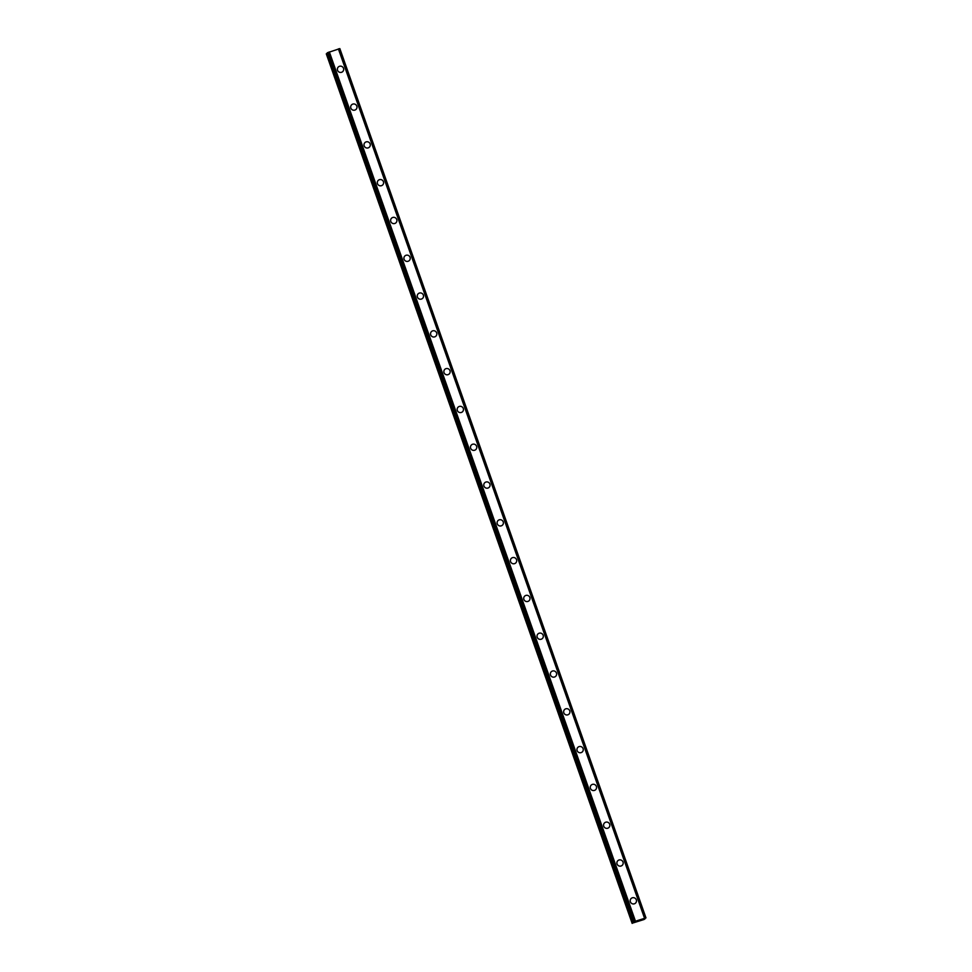 <?xml version="1.0" encoding="UTF-8"?>
<svg xmlns="http://www.w3.org/2000/svg" width="972" height="972" viewBox="0 0 972 972"><rect width="100%" height="100%" fill="white"/><g stroke="black" fill="none" stroke-linecap="round" stroke-linejoin="round"><path stroke-width="1.46" d="M631.059 898.578A3.183 3.123 -135.6 0 1 636.308 899.817A3.183 3.123 -135.6 0 1 635.615 903.037A3.183 3.123 -135.6 0 1 630.366 901.797A3.183 3.123 -135.6 0 1 631.071 898.578A3.183 3.123 -135.6 0 1 636.32 899.817A3.183 3.123 -135.6 0 1 635.615 903.024M617.755 860.779A3.183 3.123 -135.6 0 1 623.003 862.018A3.183 3.123 -135.6 0 1 622.311 865.238A3.183 3.123 -135.6 0 1 617.062 863.999A3.183 3.123 -135.6 0 1 617.755 860.779A3.183 3.123 -135.6 0 1 623.003 862.018A3.183 3.123 -135.6 0 1 622.311 865.238M604.45 822.98A3.183 3.123 -135.6 0 1 609.687 824.22A3.183 3.123 -135.6 0 1 608.994 827.439A3.183 3.123 -135.6 0 1 603.746 826.2A3.183 3.123 -135.6 0 1 604.45 822.98A3.183 3.123 -135.6 0 1 609.699 824.22A3.183 3.123 -135.6 0 1 608.994 827.439M591.134 785.182A3.183 3.123 -135.6 0 1 596.383 786.421A3.183 3.123 -135.6 0 1 595.69 789.641A3.183 3.123 -135.6 0 1 590.441 788.401A3.183 3.123 -135.6 0 1 591.134 785.182A3.183 3.123 -135.6 0 1 596.383 786.421A3.183 3.123 -135.6 0 1 595.69 789.641M577.83 747.395A3.183 3.123 -135.6 0 1 583.078 748.634A3.183 3.123 -135.6 0 1 582.374 751.854A3.183 3.123 -135.6 0 1 577.125 750.603A3.183 3.123 -135.6 0 1 577.83 747.395A3.183 3.123 -135.6 0 1 583.078 748.634A3.183 3.123 -135.6 0 1 582.374 751.842M564.513 709.596A3.183 3.123 -135.6 0 1 569.762 710.836A3.183 3.123 -135.6 0 1 569.07 714.056A3.183 3.123 -135.6 0 1 563.821 712.816A3.183 3.123 -135.6 0 1 564.513 709.596A3.183 3.123 -135.6 0 1 569.762 710.836A3.183 3.123 -135.6 0 1 569.07 714.056M551.209 671.798A3.183 3.123 -135.6 0 1 556.458 673.037A3.183 3.123 -135.6 0 1 555.753 676.257A3.183 3.123 -135.6 0 1 550.517 675.018A3.183 3.123 -135.6 0 1 551.209 671.798A3.183 3.123 -135.6 0 1 556.458 673.037A3.183 3.123 -135.6 0 1 555.753 676.257M537.893 633.999A3.183 3.123 -135.6 0 1 543.141 635.238A3.183 3.123 -135.6 0 1 542.449 638.458A3.183 3.123 -135.6 0 1 537.2 637.219A3.183 3.123 -135.6 0 1 537.893 633.999A3.183 3.123 -135.6 0 1 543.141 635.238A3.183 3.123 -135.6 0 1 542.449 638.458M524.588 596.213A3.183 3.123 -135.6 0 1 529.837 597.452A3.183 3.123 -135.6 0 1 529.145 600.66A3.183 3.123 -135.6 0 1 523.896 599.42A3.183 3.123 -135.6 0 1 524.588 596.213A3.183 3.123 -135.6 0 1 529.837 597.452A3.183 3.123 -135.6 0 1 529.133 600.672M511.272 558.414A3.183 3.123 -135.6 0 1 516.521 559.653A3.183 3.123 -135.6 0 1 515.828 562.873A3.183 3.123 -135.6 0 1 510.579 561.634A3.183 3.123 -135.6 0 1 511.272 558.414A3.183 3.123 -135.6 0 1 516.521 559.653A3.183 3.123 -135.6 0 1 515.828 562.873M497.968 520.615A3.183 3.123 -135.6 0 1 503.217 521.855A3.183 3.123 -135.6 0 1 502.524 525.074A3.183 3.123 -135.6 0 1 497.275 523.835A3.183 3.123 -135.6 0 1 497.968 520.615A3.183 3.123 -135.6 0 1 503.217 521.855A3.183 3.123 -135.6 0 1 502.524 525.074M484.651 482.817A3.183 3.123 -135.6 0 1 489.9 484.056A3.183 3.123 -135.6 0 1 489.208 487.276A3.183 3.123 -135.6 0 1 483.959 486.036A3.183 3.123 -135.6 0 1 484.651 482.817A3.183 3.123 -135.6 0 1 489.9 484.056A3.183 3.123 -135.6 0 1 489.208 487.276M471.347 445.03A3.183 3.123 -135.6 0 1 476.596 446.27A3.183 3.123 -135.6 0 1 475.903 449.477A3.183 3.123 -135.6 0 1 470.655 448.238A3.183 3.123 -135.6 0 1 471.347 445.03A3.183 3.123 -135.6 0 1 476.596 446.27A3.183 3.123 -135.6 0 1 475.903 449.477M458.031 407.232A3.183 3.123 -135.6 0 1 463.28 408.471A3.183 3.123 -135.6 0 1 462.587 411.691A3.183 3.123 -135.6 0 1 457.338 410.451A3.183 3.123 -135.6 0 1 458.031 407.232A3.183 3.123 -135.6 0 1 463.28 408.471A3.183 3.123 -135.6 0 1 462.587 411.691M444.726 369.433A3.183 3.123 -135.6 0 1 449.975 370.672A3.183 3.123 -135.6 0 1 449.283 373.892A3.183 3.123 -135.6 0 1 444.034 372.653A3.183 3.123 -135.6 0 1 444.726 369.433A3.183 3.123 -135.6 0 1 449.975 370.672A3.183 3.123 -135.6 0 1 449.283 373.892M431.41 331.634A3.183 3.123 -135.6 0 1 436.659 332.874A3.183 3.123 -135.6 0 1 435.966 336.093A3.183 3.123 -135.6 0 1 430.718 334.854A3.183 3.123 -135.6 0 1 431.41 331.634A3.183 3.123 -135.6 0 1 436.659 332.874A3.183 3.123 -135.6 0 1 435.966 336.093M418.106 293.848A3.183 3.123 -135.6 0 1 423.355 295.087A3.183 3.123 -135.6 0 1 422.662 298.295A3.183 3.123 -135.6 0 1 417.413 297.055A3.183 3.123 -135.6 0 1 418.106 293.848A3.183 3.123 -135.6 0 1 423.355 295.087A3.183 3.123 -135.6 0 1 422.662 298.295M404.789 256.049A3.183 3.123 -135.6 0 1 410.038 257.288A3.183 3.123 -135.6 0 1 409.346 260.508A3.183 3.123 -135.6 0 1 404.097 259.269A3.183 3.123 -135.6 0 1 404.802 256.049A3.183 3.123 -135.6 0 1 410.05 257.288A3.183 3.123 -135.6 0 1 409.346 260.508M391.485 218.25A3.183 3.123 -135.6 0 1 396.734 219.49A3.183 3.123 -135.6 0 1 396.041 222.71A3.183 3.123 -135.6 0 1 390.793 221.47A3.183 3.123 -135.6 0 1 391.485 218.25A3.183 3.123 -135.6 0 1 396.734 219.49A3.183 3.123 -135.6 0 1 396.041 222.71M378.181 180.452A3.183 3.123 -135.6 0 1 383.418 181.691A3.183 3.123 -135.6 0 1 382.725 184.911A3.183 3.123 -135.6 0 1 377.476 183.672A3.183 3.123 -135.6 0 1 378.181 180.452A3.183 3.123 -135.6 0 1 383.43 181.691A3.183 3.123 -135.6 0 1 382.725 184.911M364.865 142.665A3.183 3.123 -135.6 0 1 370.113 143.905A3.183 3.123 -135.6 0 1 369.421 147.112A3.183 3.123 -135.6 0 1 364.172 145.873A3.183 3.123 -135.6 0 1 364.865 142.665A3.183 3.123 -135.6 0 1 370.113 143.892A3.183 3.123 -135.6 0 1 369.421 147.112M351.56 104.867A3.183 3.123 -135.6 0 1 356.809 106.106A3.183 3.123 -135.6 0 1 356.104 109.326A3.183 3.123 -135.6 0 1 350.856 108.086A3.183 3.123 -135.6 0 1 351.56 104.867A3.183 3.123 -135.6 0 1 356.809 106.106A3.183 3.123 -135.6 0 1 356.104 109.326M338.244 67.068A3.183 3.123 -135.6 0 1 343.493 68.307A3.183 3.123 -135.6 0 1 342.8 71.527A3.183 3.123 -135.6 0 1 337.551 70.288A3.183 3.123 -135.6 0 1 338.244 67.068A3.183 3.123 -135.6 0 1 343.493 68.307A3.183 3.123 -135.6 0 1 342.8 71.527M632.152 923.4L326.288 53.837L632.408 923.145L635.469 921.201L645.967 917.896L643.355 919.111L644.934 918.953L643.95 919.536L632.408 923.145M327.382 53.351L326.288 53.837M327.224 52.877L633.452 922.076M339.848 48.6L645.967 917.896L339.848 48.6L327.321 52.78M637.839 920.897L638.956 920.508L637.839 920.897M637.547 921.189L638.64 920.824M637.389 921.249L638.956 920.508M639.868 920.265L640.475 920.01M644.837 918.139L338.706 48.831L644.837 918.139M328.888 52.111L635.02 921.407M329.058 52.026L635.178 921.335M329.35 51.905L635.469 921.201M338.39 48.892L644.521 918.188M338.608 48.843L644.728 918.151M326.531 53.703L632.663 923.011M327.455 52.707L633.586 922.015M327.576 52.658L633.708 921.954M327.746 52.585L633.878 921.893M339.544 48.661L645.675 917.969M339.69 48.624L645.821 917.92M339.787 48.6L645.906 917.908"/></g></svg>
